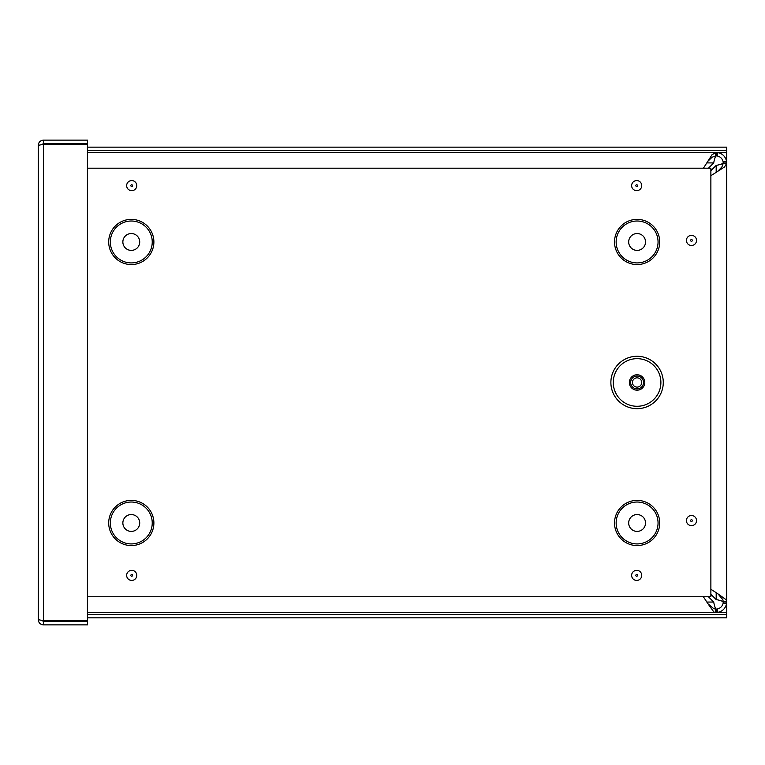 <?xml version="1.0" encoding="UTF-8"?>
<svg xmlns="http://www.w3.org/2000/svg" width="765" height="765" viewBox="0 0 765 765"><rect width="100%" height="100%" fill="white"/><g stroke="black" fill="none" stroke-linecap="round" stroke-linejoin="round"><path stroke-width="1.15" d="M703.418 168.204L712.072 154.664L716.183 152.407L716.183 155.897L715.648 155.897L715.648 152.407L87.43 152.407L715.648 152.407M715.648 155.897L712.072 157.246L707.979 161.166M715.648 612.564L87.43 612.564L715.648 612.564L713.86 611.99L707.979 603.805L713.86 608.73L716.183 609.074L716.183 612.564L715.648 612.564L715.648 609.074M707.979 603.805L703.389 596.738M716.183 152.407L717.924 152.551C722.552 153.679 725.421 156.557 726.549 161.176L726.693 163.452L723.212 163.452L723.116 161.759C722.361 158.661 720.439 156.739 717.35 155.993L716.183 155.897C715.352 156.318 714.529 158.661 713.697 162.916L708.419 168.204M726.693 162.916L723.212 162.916C722.782 163.748 720.448 164.58 716.183 165.403L710.876 170.71M706.994 602.055L713.697 602.055C714.529 606.31 715.352 608.653 716.183 609.074L717.35 608.978C720.439 608.232 722.361 606.31 723.116 603.212L723.212 601.519L726.693 601.519L726.549 603.795C725.421 608.414 722.552 611.292 717.924 612.421L716.183 612.564M710.876 594.262L716.183 599.569C720.448 600.401 722.782 601.223 723.212 602.055L726.693 602.055M723.212 601.519L722.858 599.731L717.943 593.841L726.119 599.731L726.693 601.519L726.693 163.452L724.445 167.028L710.876 175.72M710.876 589.26L717.943 593.841M717.943 171.121L721.854 167.028L723.212 163.452M726.693 163.452L726.693 601.519M713.697 602.055L708.39 596.738M87.43 614.343L726.75 614.343L726.75 617.833L87.43 617.833M726.75 614.343L726.75 152.378L87.43 152.378M726.75 152.378L726.75 150.629L87.43 150.629M726.75 150.629L726.75 147.138L87.43 147.138M41.999 144.442L43.49 143.61L87.43 143.61L87.43 140.129L43.49 140.129C40.316 140.444 38.566 142.194 38.25 145.369L43.49 144.231L87.43 144.231L87.43 620.769L43.49 620.769L38.25 619.631L38.25 145.369M43.49 143.61L43.49 140.129M38.25 619.631C38.566 622.806 40.316 624.556 43.49 624.871L87.43 624.871L87.43 621.39L43.49 621.39L43.49 624.871M41.999 620.558L43.49 621.39M637.082 408.673A26.201 26.201 0 0 1 614.391 369.371A26.201 26.201 0 0 1 659.765 369.371A26.201 26.201 0 0 1 637.082 408.673M637.082 388.888A6.416 6.416 0 0 0 642.638 379.258A6.416 6.416 0 0 0 631.517 379.258A6.416 6.416 0 0 0 637.082 388.888M637.082 387.109A4.638 4.638 0 0 0 641.099 380.157A4.638 4.638 0 0 0 633.066 380.157A4.638 4.638 0 0 0 637.082 387.109M87.43 168.204L710.876 168.204L710.876 596.738L87.43 596.738M637.111 250.394A8.434 8.434 0 0 0 644.407 237.752A8.434 8.434 0 0 0 629.805 237.752A8.434 8.434 0 0 0 637.111 250.394M637.111 531.407A8.434 8.434 0 0 0 644.407 518.766A8.434 8.434 0 0 0 629.805 518.766A8.434 8.434 0 0 0 637.111 531.407M131.293 250.394A8.434 8.434 0 0 0 138.589 237.752A8.434 8.434 0 0 0 123.987 237.752A8.434 8.434 0 0 0 131.293 250.394M131.293 531.407A8.434 8.434 0 0 0 138.589 518.766A8.434 8.434 0 0 0 123.987 518.766A8.434 8.434 0 0 0 131.293 531.407M726.549 603.795L723.116 603.212M726.549 161.176L723.116 161.759M717.924 152.551L717.35 155.993M717.924 612.421L717.35 608.978M713.697 162.916L706.994 162.916M716.183 599.569L716.183 592.856M716.183 172.115L716.183 165.403M87.43 612.593L726.75 612.593M43.49 144.231L43.49 620.769M637.082 406.282A23.811 23.811 0 0 1 616.456 370.566A23.811 23.811 0 0 1 657.699 370.566A23.811 23.811 0 0 1 637.082 406.282M637.082 390.179A7.698 7.698 0 0 0 643.748 378.618A7.698 7.698 0 0 0 630.408 378.618A7.698 7.698 0 0 0 637.082 390.179M636.69 576.246A0.861 0.861 0 0 1 635.82 575.385A0.861 0.861 0 0 1 636.69 574.525A0.861 0.861 0 0 1 637.551 575.385A0.861 0.861 0 0 1 636.69 576.246M636.69 580.434A5.049 5.049 0 0 0 641.06 572.861A5.049 5.049 0 0 0 632.311 572.861A5.049 5.049 0 0 0 636.69 580.434M691.484 525.641A5.049 5.049 0 0 0 695.854 518.058A5.049 5.049 0 0 0 687.104 518.058A5.049 5.049 0 0 0 691.484 525.641M636.69 190.676A5.049 5.049 0 0 0 641.06 183.103A5.049 5.049 0 0 0 632.311 183.103A5.049 5.049 0 0 0 636.69 190.676M637.111 545.569A22.596 22.596 0 0 1 617.546 511.68A22.596 22.596 0 0 1 656.676 511.68A22.596 22.596 0 0 1 637.111 545.569M131.293 545.569A22.596 22.596 0 0 1 111.728 511.68A22.596 22.596 0 0 1 150.858 511.68A22.596 22.596 0 0 1 131.293 545.569M131.293 264.556A22.596 22.596 0 0 1 111.728 230.667A22.596 22.596 0 0 1 150.858 230.667A22.596 22.596 0 0 1 131.293 264.556M637.111 264.556A22.596 22.596 0 0 1 617.546 230.667A22.596 22.596 0 0 1 656.676 230.667A22.596 22.596 0 0 1 637.111 264.556M131.714 580.434A5.049 5.049 0 0 0 136.084 572.861A5.049 5.049 0 0 0 127.334 572.861A5.049 5.049 0 0 0 131.714 580.434M131.714 190.676A5.049 5.049 0 0 0 136.084 183.103A5.049 5.049 0 0 0 127.334 183.103A5.049 5.049 0 0 0 131.714 190.676M691.484 245.469A5.049 5.049 0 0 0 695.854 237.896A5.049 5.049 0 0 0 687.104 237.896A5.049 5.049 0 0 0 691.484 245.469M691.484 521.453A0.861 0.861 0 0 1 690.623 520.592A0.861 0.861 0 0 1 691.484 519.722A0.861 0.861 0 0 1 692.344 520.592A0.861 0.861 0 0 1 691.484 521.453M691.484 241.281A0.861 0.861 0 0 1 690.623 240.42A0.861 0.861 0 0 1 691.484 239.56A0.861 0.861 0 0 1 692.344 240.42A0.861 0.861 0 0 1 691.484 241.281M636.69 186.488A0.861 0.861 0 0 1 635.82 185.627A0.861 0.861 0 0 1 636.69 184.757A0.861 0.861 0 0 1 637.551 185.627A0.861 0.861 0 0 1 636.69 186.488M131.714 186.488A0.861 0.861 0 0 1 130.853 185.627A0.861 0.861 0 0 1 131.714 184.757A0.861 0.861 0 0 1 132.575 185.627A0.861 0.861 0 0 1 131.714 186.488M131.714 576.246A0.861 0.861 0 0 1 130.853 575.385A0.861 0.861 0 0 1 131.714 574.525A0.861 0.861 0 0 1 132.575 575.385A0.861 0.861 0 0 1 131.714 576.246M637.111 262.921A20.951 20.951 0 0 0 655.251 231.489A20.951 20.951 0 0 0 618.962 231.489A20.951 20.951 0 0 0 637.111 262.921M637.111 543.925A20.951 20.951 0 0 0 655.251 512.502A20.951 20.951 0 0 0 618.962 512.502A20.951 20.951 0 0 0 637.111 543.925M131.293 262.921A20.951 20.951 0 0 0 149.433 231.489A20.951 20.951 0 0 0 113.144 231.489A20.951 20.951 0 0 0 131.293 262.921M131.293 543.925A20.951 20.951 0 0 0 149.433 512.502A20.951 20.951 0 0 0 113.144 512.502A20.951 20.951 0 0 0 131.293 543.925"/></g></svg>
